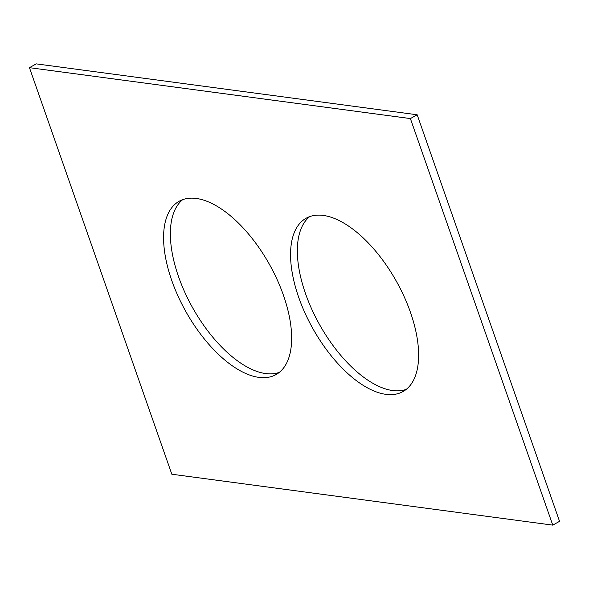 <?xml version="1.0" encoding="UTF-8"?>
<svg xmlns="http://www.w3.org/2000/svg" width="589" height="589" viewBox="0 0 589 589"><rect width="100%" height="100%" fill="white"/><g stroke="black" fill="none" stroke-linecap="round" stroke-linejoin="round"><path stroke-width="0.88" d="M36.238 63.87L417.174 114.774L559.55 521.331L552.762 525.13L171.826 474.226L29.45 67.669L36.238 63.87M29.45 67.669L410.386 118.573L417.174 114.774M298.726 297.416A99.276 47.981 -119.2 0 0 403.067 391.523A99.276 47.981 -119.2 0 0 396.471 281.461A99.276 47.981 -119.2 0 0 306.125 218.239A99.276 47.981 -119.2 0 0 298.726 297.416M309.681 216.627A99.276 47.981 -119.2 0 0 305.514 293.616A99.276 47.981 -119.2 0 0 406.3 389.344M171.745 280.445A99.276 47.981 -119.2 0 0 276.086 374.56A99.276 47.981 -119.2 0 0 269.49 264.49A99.276 47.981 -119.2 0 0 179.144 201.269A99.276 47.981 -119.2 0 0 171.745 280.445M182.7 199.656A99.276 47.981 -119.2 0 0 178.533 276.653A99.276 47.981 -119.2 0 0 279.319 372.373M410.386 118.573L552.762 525.13"/></g></svg>
